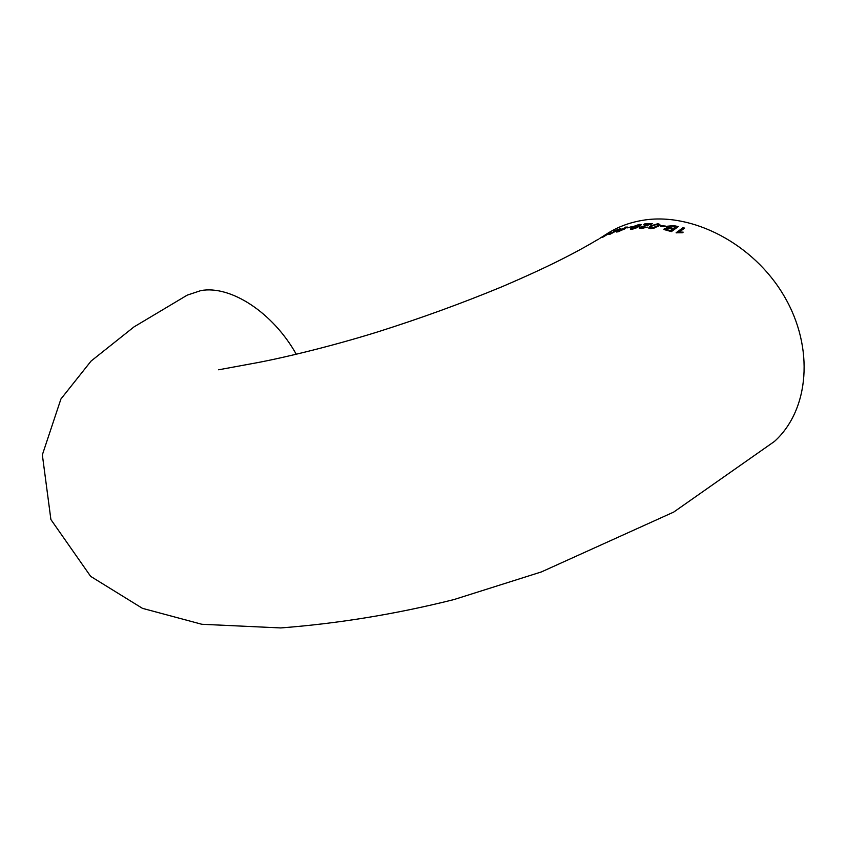 <?xml version="1.0" encoding="UTF-8"?>
<svg xmlns="http://www.w3.org/2000/svg" width="847" height="847" viewBox="0 0 847 847"><rect width="100%" height="100%" fill="white"/><g stroke="black" fill="none" stroke-linecap="round" stroke-linejoin="round"><path stroke-width="1.27" d="M632.19 229.156L639.538 226.393L641.243 224.561L639.294 224.402L632.931 226.71L630.327 229.061L632.19 229.156M600.597 237.859L606.219 234.27C617.039 227.176 629.279 222.517 642.958 220.273C691.777 212.046 753.195 243.438 783.888 295.645C814.835 347.736 809.171 410.181 774.486 441.403L673.714 512.075L541.413 571.916L453.918 599.581C396.11 614.064 338.387 623.519 280.738 627.934L201.83 624.271L142.465 608.347L90.64 576.352L50.894 519.539L42.35 454.85L60.92 399.011L91.084 361.055L133.985 326.91L187.219 295.137L200.813 290.606C230.511 285.037 272.903 312.469 296.312 354.321M599.295 238.674L600.364 237.996M601.942 237.615L610.708 232.523L601.942 237.615M609.967 234.291L620.629 228.552L613.726 231.104L617.961 229.728L608.728 234.291L609.967 234.291M618.13 231.771L625.298 228.563L627.119 226.932L618.246 230.448L616.447 232.014L618.13 231.771L625.467 227.557L618.024 231.347M632.233 226.551L627.182 227.896L632.233 226.551M641.497 228.51L647.352 227.112L642.344 227.959L641.285 227.261L652.518 223.672L644.641 223.936L643.752 224.54L649.617 224.286L639.75 227.356L639.294 228.171L641.497 228.51M650.718 228.648L658.225 226.435L659.887 224.36L657.791 223.735L650.337 226.043L648.696 228.055L650.718 228.648M665.657 226.128L661.041 225.598L660.226 226.16L664.853 226.7L665.657 226.128M664.313 228.584L663.963 229.526L671.406 231.602L678.32 226.573L673.598 225.62L666.991 226.265L666.547 227.049L667.701 227.822L664.313 228.584L664.006 229.622M683.18 232.152L679.262 232.067L684.609 228.118L683 227.695L676.118 232.766L682.364 232.756L683.18 232.152M682.629 232.565L679.262 232.067M684.143 228.468L683 227.695M682.957 228.15L676.541 232.872M677.822 226.932L673.598 225.62M673.598 226.085L666.991 226.265M664.323 229.061L667.701 227.822M665.943 229.505L670.411 231.083L672.56 229.061L668.357 228.319L666.176 228.806L665.848 229.346L670.422 230.617L672.56 229.061M668.505 227.271L673.344 228.944L675.747 226.763L671.66 226.011L668.749 226.551L668.41 227.112L673.365 228.478L675.747 226.763M665.096 226.53L661.041 225.598M659.792 224.709L657.791 223.735M657.854 224.201L650.337 226.043M650.401 226.509L648.749 228.139M650.432 228.012L653.715 228.319L656.679 226.784L658.161 224.857M651.544 228.087L656.637 226.318L658.14 224.699L656.997 224.286L651.904 226.075L650.39 227.695L651.597 228.552M645.965 227.515L642.344 227.959M642.428 228.425L641.168 228.129M651.597 224.137L644.641 223.936M646.812 225.514L649.617 224.286M644.218 226.16L639.75 227.356M641.115 224.9L639.294 224.402M634.879 226.202L632.021 227.282M632.158 227.748L630.475 229.156M632.053 228.881L632.667 229.082M635.621 228.383L639.57 225.164M633.027 228.616L638.013 226.53L639.549 225.048L633.503 227.06L631.957 228.51L633.122 229.018M626.886 227.303L625.33 227.123M618.151 231.083L616.838 232.036M624.239 229.219L625.467 227.557M602.778 237.107L609.152 233.327L602.82 237.192M218.653 369.79L251.908 363.659C278.25 359.022 328.318 347.259 377.656 331.918C420.356 318.408 461.657 303.406 501.572 286.911C549.078 266.583 575.653 252.713 598.458 239.172"/></g></svg>
